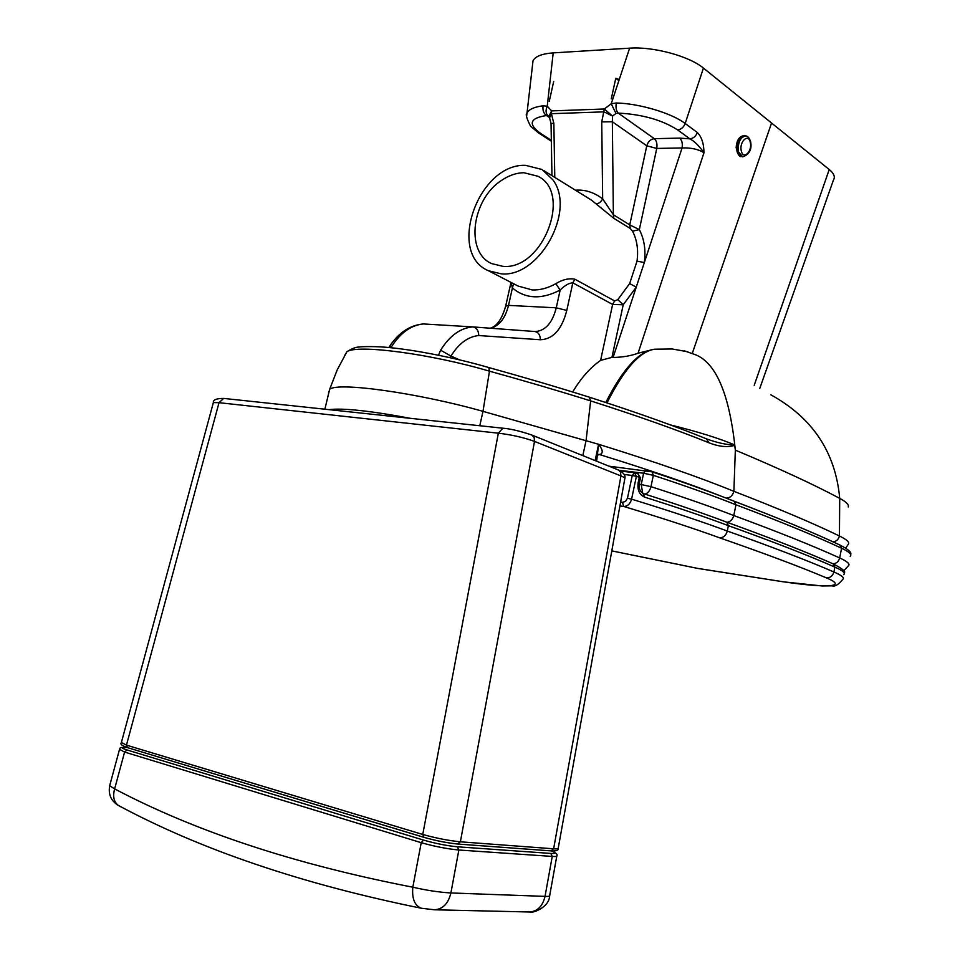 <?xml version="1.0" encoding="UTF-8"?>
<svg xmlns="http://www.w3.org/2000/svg" width="960" height="960" viewBox="0 0 960 960"><rect width="100%" height="100%" fill="white"/><g stroke="black" fill="none" stroke-linecap="round" stroke-linejoin="round"><path stroke-width="1.44" d="M523.86 172.716L537.924 176.256C572.736 192.84 542.616 270.384 502.932 266.352L491.652 263.604C464.904 252.168 471.78 198.912 501.948 180.132C509.16 175.32 516.456 172.86 523.86 172.716M629.652 283.56L617.808 299.64L614.64 300.936L574.872 279.204C568.8 278.076 562.44 279.576 555.804 283.68L560.148 290.028C564.828 285.396 569.052 282.996 572.82 282.84L612.636 304.44L623.232 304.764L636.24 287.124L644.34 262.524C645.948 250.056 644.28 239.1 639.336 229.632L632.52 231.156C637.008 239.784 638.52 249.78 637.032 261.132L629.652 283.56L636.24 287.124L613.08 357.468C622.5 357.276 630.828 355.86 638.064 353.22L703.98 152.7C703.86 143.58 701.652 136.86 697.356 132.54L685.176 123.492C671.748 113.16 639.528 103.512 616.272 102.984C615.564 107.52 616.224 110.88 618.24 113.088C642.264 114.348 662.052 119.94 677.604 129.888C681.096 129.492 683.628 127.356 685.176 123.492L703.428 68.088C689.34 56.184 653.244 46.38 629.628 48.168L611.22 103.764L615.972 113.46L618.24 113.088L654.336 138.684C656.616 140.784 657.42 144.036 656.748 148.428L682.068 147.96C682.74 143.52 681.96 140.232 679.704 138.108L654.336 138.684C650.568 139.188 648.048 141.564 646.776 145.8L629.76 224.892L630.228 228.444L632.52 231.156M543.768 170.556L591.564 200.208L613.824 218.328L630.228 228.444M552.912 179.856L542.064 169.512L525.516 165.324C478.26 163.452 446.568 253.356 488.436 270.744L501.252 273.852C539.172 277.86 576.312 210.888 552.912 179.856M619.236 79.56L615.768 78.312L611.28 98.868L615.768 78.312L618.888 80.616M553.716 81.36L549.252 101.364L553.716 81.36M549.636 117.684L551.376 113.688L604.032 111.852L612.516 116.064L604.32 108.996L551.652 110.892L548.952 116.184L549.276 117.012M551.04 123.528L553.848 123.348L551.376 113.688L551.652 110.892L547.236 106.212L543.096 105.792C534.252 106.944 528.9 109.356 527.028 113.028L526.572 116.604M551.328 140.364L540.708 133.476C527.772 124.092 529.692 118.104 546.444 115.536L548.136 115.764C545.724 113.628 545.424 110.436 547.236 106.212L553.212 52.884L629.628 48.168M637.032 261.132L644.34 262.524L682.068 147.96C690.912 147.6 698.22 149.184 703.98 152.7C698.856 145.584 694.14 140.964 689.832 138.84C693.312 138.456 695.82 136.356 697.356 132.54M617.808 299.64L623.232 304.764L611.94 357.384L600.6 360.384C590.208 367.644 580.896 378.18 572.676 392.004M615.972 113.46L612.516 116.064L612.348 121.776L601.74 121.896L602.664 198.864L613.368 214.74L612.348 121.776L646.776 145.8L656.748 148.428L639.336 229.632L629.76 224.892L613.368 214.74L613.824 218.328M575.46 190.212C585 189.444 594.072 192.324 602.664 198.864C600.588 202.392 598.488 203.916 596.34 203.448M513.564 283.716L512.4 287.976C525.696 299.016 541.608 299.712 560.148 290.028L556.26 307.824L508.524 305.388L505.692 306.12M510.972 282.384L512.4 287.976L508.524 305.388C505.332 318.132 499.392 325.752 490.716 328.248M540.708 133.476L538.512 132.912L551.292 141.192M549.588 117.636L546.444 115.536C543.6 113.424 542.484 110.184 543.096 105.792M553.212 52.884C542.004 53.7 535.272 56.352 533.004 60.852L532.56 64.8M616.272 102.984L611.22 103.764L604.32 108.996L601.74 121.896M423.156 323.928L472.788 326.904C460.38 327.96 449.664 335.724 440.616 350.196L450.96 356.076C458.76 343.476 468.036 336.624 478.776 335.544C478.584 330.696 476.688 327.828 473.088 326.94L472.788 326.904M388.752 347.52L391.596 346.596C400.68 332.46 411.492 324.9 424.032 323.892M390.888 347.736L391.596 346.596M449.676 357.576L450.96 356.076L459.576 359.856M440.616 350.196L438.492 355.212M613.08 357.468L611.94 357.384M759.768 388.416L833.436 180.072C835.404 177 834.012 173.484 829.236 169.536L703.428 68.088M598.836 454.332L599.892 454.488L598.008 454.968M599.892 454.488C603.384 453.348 602.952 449.952 598.608 444.288L596.652 461.184M726.156 498.108C730.02 498.048 732.588 495.78 733.884 491.316C699.828 477.384 654.744 461.7 598.608 444.288L482.988 411.348C417.996 392.916 338.004 381.828 329.664 389.292L324.864 409.212M344.592 355.62L346.92 351.708C357.564 344.184 430.944 353.868 489.468 371.172L488.784 367.548M479.784 425.748L482.988 411.348L489.468 371.172C525.492 381.132 559.212 391.032 590.652 400.896L589.14 397.116C557.952 387.3 524.508 377.448 488.796 367.548C456.312 358.032 415.812 350.1 390.432 347.688C376.716 346.152 361.428 346.512 359.172 347.04C355.944 347.028 351.852 348.588 346.92 351.708L337.176 369.96L329.664 389.292M582.828 455.616L586.092 440.46L590.652 400.896C637.164 415.764 676.548 429.708 708.804 442.716L706.392 438.804C674.352 425.82 635.256 411.924 589.14 397.116M708.804 442.716C718.788 446.7 727.428 447.588 734.724 445.356L734.64 444.888C727.932 444.936 719.844 443.376 710.376 440.232L706.512 438.852M734.724 445.356L735.336 450.132L733.884 491.316C778.104 508.428 813.288 523.32 839.436 535.992C838.536 539.424 836.424 541.38 833.1 541.872M329.076 391.14L328.488 393.024M607.008 402.912C623.976 369.144 639.888 351.252 654.756 349.212L653.652 349.356C638.544 351.732 622.584 369.444 605.784 402.504M653.652 349.356L638.064 353.22M734.64 444.888C718.644 438.18 697.236 431.532 670.428 424.944M687.696 351.756L672.12 348.972L654.756 349.212M771.552 123.024L692.304 353.34M684.42 350.868L695.964 354.912C716.58 363.588 729.708 395.34 735.336 450.132C779.028 468.444 813.816 484.524 839.712 498.372C846.372 501.948 849.204 504.816 848.208 506.976M848.184 544.452C850.008 542.544 847.104 539.724 839.436 535.992L839.712 498.372C835.536 452.292 812.568 417.768 770.808 394.788M619.176 470.292L643.608 473.22L653.34 475.332C685.896 486.012 713.436 495.828 735.96 504.78L734.412 501.36M608.928 466.152L652.116 471.864C684.516 482.544 711.96 492.384 734.436 501.372C778.668 518.148 813.852 532.728 840.036 545.088L841.584 548.232C815.436 535.968 780.228 521.472 735.96 504.78L733.776 515.532C711.192 506.784 683.58 497.16 650.964 486.66L653.34 475.332L652.116 471.864L645.852 470.508L643.608 473.22L641.22 484.548L639.156 484.284M727.08 522.3C730.488 521.712 732.72 519.456 733.776 515.532C778.14 531.876 813.444 546.012 839.676 557.952L841.584 548.232C849.324 551.892 852.192 554.604 850.2 556.38M619.896 505.944L623.7 506.46L622.5 502.32L620.604 502.068M726.792 522.192L728.388 525.66L727.296 531.048C725.976 535.584 723.36 537.816 719.472 537.768C693.852 528.444 661.92 518.004 623.7 506.46C627.48 506.472 630.108 504.036 631.584 499.164L627.444 498.276L625.56 501.384L622.5 502.32M643.104 493.584L644.688 497.16C677.652 507.552 705.552 517.056 728.388 525.66C772.968 541.668 808.464 555.48 834.876 567.108L833.268 563.916C806.832 552.192 771.36 538.296 726.852 522.216M843.708 574.656C845.664 573.096 842.724 570.588 834.876 567.108L833.916 571.98C807.468 560.52 771.924 546.876 727.296 531.048C701.7 521.532 669.804 510.9 631.584 499.164L636.396 476.352L639.312 477.276L638.112 482.964C637.284 490.164 639.48 494.892 644.688 497.16M423.468 837.18L127.416 747.6L126.456 745.14L121.392 742.464M531.888 435.06L618.576 470.052L620.532 472.164L620.952 475.932C624.276 477.276 625.536 478.284 624.768 478.932L558.24 848.1C558.792 848.832 557.256 849.06 553.62 848.808L551.076 850.848M460.38 841.812C448.764 840.66 436.224 838.212 422.76 834.468L126.456 745.14L219.024 402.684L498.348 433.188C511.752 434.784 523.812 437.52 534.516 441.408L620.952 475.932L553.62 848.808L460.38 841.812L534.516 441.408L534.144 437.4L531.696 434.976C519.912 431.016 510.3 428.76 502.872 428.208L498.348 433.188L422.76 834.468L423.912 837.312C435.996 840.744 447.264 842.976 457.716 844.008L460.38 841.812M558.156 848.64C558.492 850.38 556.248 851.136 551.424 850.908C556.44 852.876 556.236 853.716 550.764 853.428L552.252 856.428C555.876 856.668 557.424 856.404 556.884 855.648C557.784 854.472 555.996 852.888 551.484 850.908M119.532 749.316L124.596 752.052L126.984 749.94C120.624 747.888 120.636 747.072 127.02 747.48M550.764 853.428L457.368 846.792C446.928 845.784 435.648 843.552 423.552 840.096L421.212 842.688C434.688 846.468 447.228 848.916 458.856 850.008L552.252 856.428L545.028 896.376L450.9 892.968C439.104 892.26 426.42 890.34 412.824 887.208C411.816 898.668 414.66 905.688 421.356 908.256L422.052 908.388M120.216 806.412L118.356 805.44C113.82 801.912 112.584 796.392 114.636 788.892L124.596 752.052L421.212 842.688L412.824 887.208C294.984 864.348 195.588 831.576 114.636 788.892L109.668 785.76L109.908 784.896M503.136 428.232L223.68 398.412L219.024 402.684L213.36 402.6C212.964 399.828 216.396 398.436 223.68 398.412L223.956 398.436M213.204 403.164L121.26 742.968C120.036 744.168 122.088 745.716 127.416 747.6L423.612 837.252C435.912 840.756 447.396 843.036 458.064 844.068L551.424 850.908M556.776 856.224L549.684 895.584C550.248 896.256 548.7 896.52 545.028 896.376C542.664 906.252 537.468 911.46 529.428 911.988L434.472 909.78M555.804 283.68C547.872 288.144 540.012 290.232 532.236 289.944L518.04 286.032M548.136 115.764L549.432 117.324L551.04 123.504L551.952 175.632M614.64 300.936L612.636 304.44L600.6 360.384M574.872 279.204L572.82 282.84L566.796 310.428L556.26 307.824C552.456 322.644 545.604 330.552 535.692 331.536L534.78 331.512M554.784 177.396L553.848 123.348M538.512 132.912L530.568 126.228C526.5 118.164 525.324 113.76 527.028 113.028L533.004 60.852M677.604 129.888L689.832 138.84L679.704 138.108M478.776 335.544L540.336 339.744C540.288 335.136 538.512 332.388 534.996 331.524L534.24 331.476M534.696 331.5L472.908 326.916M540.336 339.744C553.056 339.24 561.876 329.46 566.796 310.428M598.764 454.368L599.004 454.392C650.388 470.256 692.16 484.596 724.32 497.4M598.608 444.288L595.128 460.572M410.508 418.344C370.02 410.772 342.852 407.868 328.98 409.644M742.872 135.888C738.888 136.86 736.644 140.844 736.128 147.84M727.848 498.768L755.448 509.412M829.236 169.536L754.212 385.284M644.964 494.136C647.892 493.272 649.896 490.776 650.964 486.66L641.22 484.548L642.732 493.356M833.1 563.844C836.532 563.46 838.728 561.492 839.676 557.952C847.44 561.516 850.344 564.12 848.376 565.788L843.636 570.924M639.3 483.504L640.476 477.912L639.312 477.276L638.124 473.808L634.548 472.74L636.396 476.352L632.268 475.464L627.444 498.276M620.772 471.084L634.548 472.74L632.268 475.464L624.252 474.492M719.472 537.768C764.064 553.26 799.632 566.592 826.188 577.776C848.892 587.172 826.836 588.216 783.156 581.76L697.764 568.404L611.808 550.872M640.488 477.816L637.788 473.748M638.112 482.964L639.276 483.6C638.652 488.388 640.032 491.736 643.428 493.644C676.248 504.048 704.04 513.564 726.816 522.204M783.876 581.868L822.216 585.972L832.152 585.84C834.876 586.848 838.428 584.688 842.784 579.36C844.74 577.872 841.776 575.412 833.916 571.98C832.716 576.06 830.148 577.992 826.188 577.776M457.368 846.792L458.856 850.008L450.9 892.968C448.296 903.6 442.836 909.204 434.508 909.78L421.356 908.256C301.812 883.992 200.808 849.72 118.356 805.44C111.072 801.012 108.18 794.46 109.668 785.76L119.4 749.832C121.116 748.932 116.808 747.036 126.912 747.456M423.552 840.096L126.984 749.94M745.776 135.972L745.392 135.924C739.968 137.628 737.676 142.956 738.516 151.908L742.74 156.84C749.496 154.404 752.112 149.316 750.588 141.576M750.264 142.236C752.652 151.152 743.352 160.38 741.336 151.032C738.9 142.044 748.32 132.84 750.264 142.236M742.332 156.78L737.244 151.728C736.404 142.776 738.696 137.46 744.12 135.756L744.552 135.816M737.184 151.716L737.652 153.06M739.824 138.288C737.112 142.056 736.2 146.424 737.1 151.392M518.004 286.008L488.436 270.744M490.176 328.2C496.896 326.352 502.092 318.888 505.764 305.784L510.996 282.396M388.824 347.532L389.028 347.196C398.328 332.784 409.932 325.02 423.852 323.892M532.092 331.308L473.088 326.94M736.74 150.048C736.464 145.368 737.136 141.888 738.744 139.608M845.712 548.124L848.088 544.548M840.036 545.088C848.388 549.396 851.916 552.504 850.632 554.412M833.268 563.916C842.592 568.788 846.204 571.776 844.092 572.88M783.48 581.832L698.016 568.476L611.796 550.896M618.144 469.86C623.364 472.488 625.62 475.272 624.9 478.212M549.588 896.1C549.216 907.5 532.032 913.74 529.536 911.988M741.12 156.612C739.788 156.84 738.42 155.172 737.028 151.608C736.116 142.74 738.48 137.46 744.12 135.756L745.392 135.924C747.42 135.756 749.148 137.58 750.552 141.408"/></g></svg>
